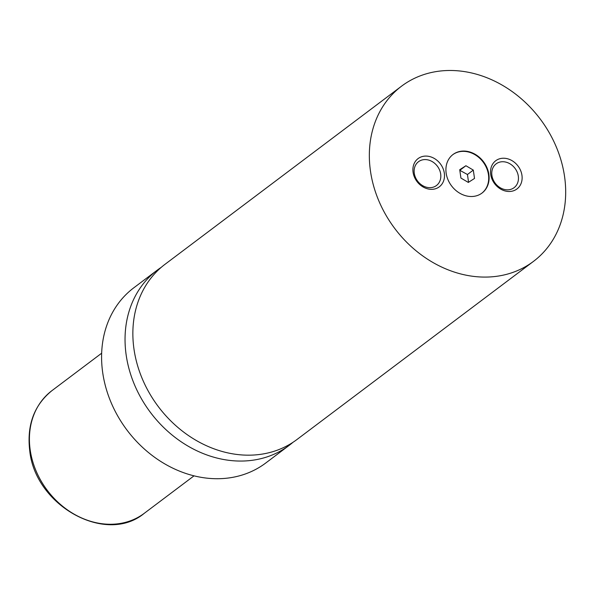 <?xml version="1.0" encoding="UTF-8"?>
<svg xmlns="http://www.w3.org/2000/svg" width="595" height="595" viewBox="0 0 595 595"><rect width="100%" height="100%" fill="white"/><g stroke="black" fill="none" stroke-linecap="round" stroke-linejoin="round"><path stroke-width="0.89" d="M401.536 86.186L165.06 264.269A109.666 91.02 53 0 0 133.994 349.183A109.666 91.02 53 0 0 198.209 441.572A109.666 91.02 53 0 0 297.009 439.474L533.477 261.384A109.666 91.02 53 0 0 564.551 176.47A109.666 91.02 53 0 0 500.336 84.088A109.666 91.02 53 0 0 401.536 86.186A109.666 91.02 53 0 0 370.469 171.092A109.666 91.02 53 0 0 434.685 263.481A109.666 91.02 53 0 0 533.477 261.384M446.161 173.19A24.127 20.022 53 0 0 460.292 193.516A24.127 20.022 53 0 0 482.024 193.055A24.127 20.022 53 0 0 488.859 174.372A24.127 20.022 53 0 0 474.728 154.053A24.127 20.022 53 0 0 452.996 154.514A24.127 20.022 53 0 0 446.161 173.19M481.824 193.204A24.127 20.022 53 0 0 488.465 174.67A24.127 20.022 53 0 0 474.46 154.41A24.127 20.022 53 0 0 452.802 154.663M413.071 172.275A17.657 14.652 53 0 0 431.085 189.336A17.657 14.652 53 0 0 444.316 173.138A17.657 14.652 53 0 0 426.295 156.083A17.657 14.652 53 0 0 413.071 172.275M414.276 173.264A14.912 12.376 53 0 0 423.008 185.826A14.912 12.376 53 0 0 436.44 185.543A14.912 12.376 53 0 0 440.672 173.993A14.912 12.376 53 0 0 431.933 161.431A14.912 12.376 53 0 0 418.501 161.714A14.912 12.376 53 0 0 414.276 173.264M490.704 174.424A17.657 14.652 53 0 0 508.725 191.486A17.657 14.652 53 0 0 521.949 175.294A17.657 14.652 53 0 0 503.928 158.233A17.657 14.652 53 0 0 490.704 174.424M491.909 175.413A14.912 12.376 53 0 0 500.64 187.975A14.912 12.376 53 0 0 514.08 187.693A14.912 12.376 53 0 0 518.304 176.142A14.912 12.376 53 0 0 509.573 163.58A14.912 12.376 53 0 0 496.133 163.863A14.912 12.376 53 0 0 491.909 175.413M161.252 267.341A109.666 91.02 53 0 0 157.244 270.16L133.793 287.816A109.666 91.02 53 0 0 102.719 372.73A109.666 91.02 53 0 0 166.942 465.119A109.666 91.02 53 0 0 265.734 463.022L289.185 445.357A109.666 91.02 53 0 0 293 442.286M157.244 270.16A109.666 91.02 53 0 0 126.177 355.066A109.666 91.02 53 0 0 190.393 447.455A109.666 91.02 53 0 0 289.185 445.357M468.325 182.427L474.512 178.44L473.308 170.096L465.915 165.73L459.727 169.716L460.924 178.061L468.325 182.427M468.562 182.271L467.447 174.506L459.809 170.304M460.054 170.148L465.915 165.73M467.447 174.506L473.308 170.096M144.317 513.277C106.111 545.251 35.231 505.839 29.75 450.802C26.686 425.194 34.094 405.143 51.958 390.632A76.762 63.717 53 0 0 30.211 450.073A76.762 63.717 53 0 0 75.163 514.742A76.762 63.717 53 0 0 144.317 513.277L194.022 475.844M51.958 390.632L101.663 353.207"/></g></svg>
